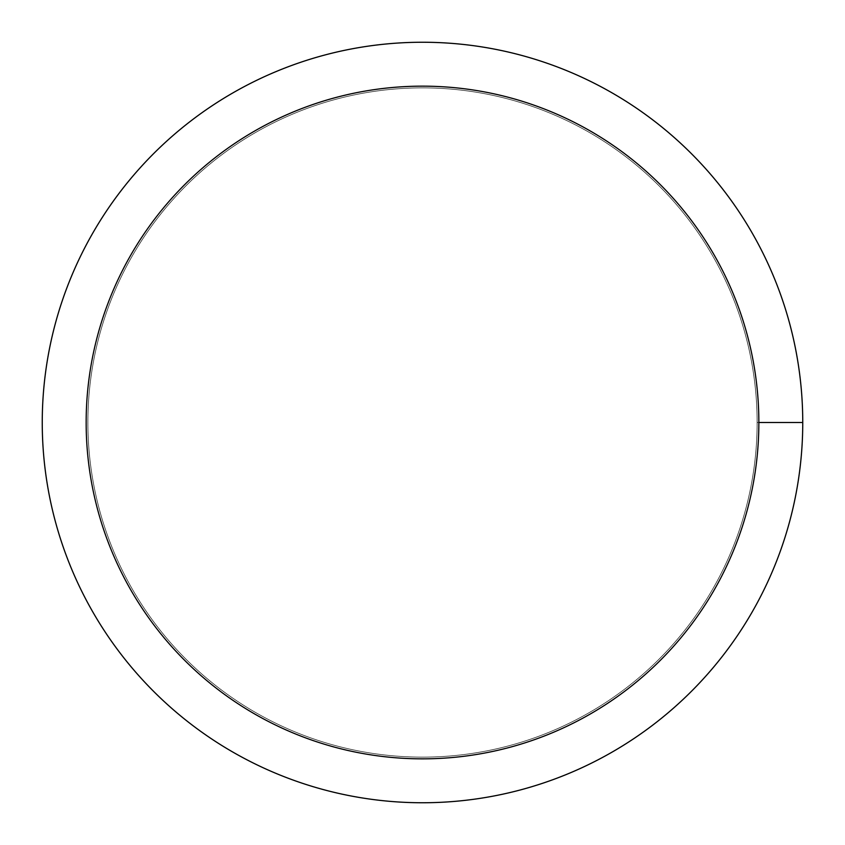 <?xml version="1.0" encoding="UTF-8"?>
<svg xmlns="http://www.w3.org/2000/svg" width="845" height="845" viewBox="0 0 845 845"><rect width="100%" height="100%" fill="white"/><g stroke="black" fill="none" stroke-linecap="round" stroke-linejoin="round"><path stroke-width="0.63" stroke-dasharray="4.22 3.17" d="M87.88 422.5A334.62 334.62 0 0 1 589.81 132.707A334.62 334.62 0 0 1 589.81 712.293A334.62 334.62 0 0 1 87.88 422.5A334.62 334.62 0 0 1 589.81 132.707A334.62 334.62 0 0 1 589.81 712.293A334.62 334.62 0 0 1 87.88 422.5A334.62 334.62 0 0 1 589.81 132.707A334.62 334.62 0 0 1 589.81 712.293A334.62 334.62 0 0 1 87.88 422.5A334.62 334.62 0 0 1 422.5 87.88A334.62 334.62 0 0 1 757.12 422.5A334.62 334.62 0 0 1 422.5 757.12A334.62 334.62 0 0 1 87.88 422.5M42.25 422.5A380.25 380.25 0 0 1 612.625 93.193A380.25 380.25 0 0 1 612.625 751.807A380.25 380.25 0 0 1 42.25 422.5M757.12 422.5L802.75 422.5"/><path stroke-width="1.27" d="M86.158 422.5A336.342 336.342 0 0 1 590.676 131.218A336.342 336.342 0 0 1 590.676 713.782A336.342 336.342 0 0 1 86.158 422.5M42.25 422.5A380.25 380.25 0 0 1 612.625 93.193A380.25 380.25 0 0 1 612.625 751.807A380.25 380.25 0 0 1 42.25 422.5M802.75 422.5L758.842 422.5"/></g></svg>
